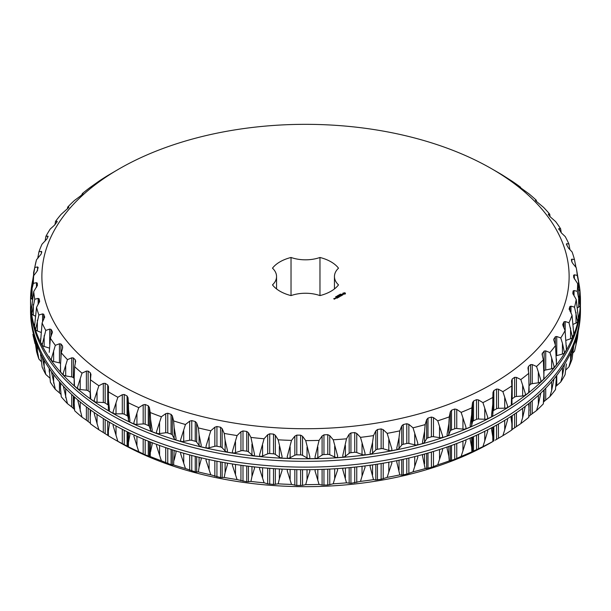 <?xml version="1.0" encoding="UTF-8"?>
<svg xmlns="http://www.w3.org/2000/svg" width="611" height="611" viewBox="0 0 611 611"><rect width="100%" height="100%" fill="white"/><g stroke="black" fill="none" stroke-linecap="round" stroke-linejoin="round"><path stroke-width="0.92" d="M580.45 300.054L580.45 302.605A274.95 158.738 180 0 1 305.5 461.343A274.95 158.738 180 0 1 30.55 302.605L30.55 300.054A274.95 158.738 0 0 0 305.5 458.792A274.95 158.738 0 0 0 580.45 300.054A274.95 158.738 0 0 0 579.419 286.299L579.564 289.553A4.254 2.459 180 0 1 579.022 290.752M32.688 280.296A274.95 158.738 0 0 0 30.55 300.054M108.376 398.67L109.476 409.653L109.17 411.043A274.782 158.646 0 0 0 111.202 412.234A274.782 158.646 0 0 0 113.256 413.403L113.096 411.745L117.854 397.28A272.132 157.119 180 0 1 113.073 394.584A272.132 157.119 180 0 1 108.407 391.819L108.376 409.492A4.254 2.459 180 0 1 108.376 409.454L108.376 399.22M129.647 421.842A4.254 2.459 180 0 1 128.554 420.406L128.012 416.786A2.841 1.642 180 0 0 127.088 415.717L124.247 414.227A2.841 1.642 180 0 0 122.299 413.807L116.014 413.861A4.254 2.459 180 0 1 113.249 413.303M129.624 421.941A274.782 158.646 0 0 0 134.107 424.049L133.916 422.4L138.758 407.652A272.132 157.119 180 0 1 128.402 402.779L128.554 409.622L129.944 420.536L129.624 421.941M151.902 431.496A4.254 2.459 180 0 1 150.55 430.121L149.382 426.554A2.841 1.642 180 0 0 148.274 425.539L145.181 424.233A2.841 1.642 180 0 0 143.173 423.927L136.933 424.347A4.254 2.459 180 0 1 134.099 423.958M151.887 431.587A274.782 158.646 0 0 0 156.714 433.428L156.492 431.786L161.373 416.755A272.132 157.119 180 0 1 150.207 412.509L150.55 419.337L152.215 430.159L151.887 431.587M175.739 439.805A4.254 2.459 180 0 1 174.143 438.507L172.348 435.024A2.841 1.642 180 0 0 171.065 434.085L167.765 432.962A2.841 1.642 180 0 0 165.711 432.771L159.57 433.558A4.254 2.459 180 0 1 156.706 433.336M175.724 439.889A274.782 158.646 0 0 0 180.848 441.432L180.604 439.805L185.461 424.492A272.132 157.119 180 0 1 173.616 420.918L174.143 427.723L176.06 438.438L175.724 439.889M200.904 446.672A4.254 2.459 180 0 1 199.079 445.465L196.681 442.112A2.841 1.642 180 0 0 195.245 441.249L191.762 440.325A2.841 1.642 180 0 0 189.685 440.256L183.712 441.394A4.254 2.459 180 0 1 180.841 441.348M200.889 446.748A274.782 158.646 0 0 0 206.266 447.993L205.991 446.381L210.787 430.778A272.132 157.119 180 0 1 198.376 427.914L199.079 434.688L201.233 445.282L200.889 446.748M227.147 452.033A4.254 2.459 180 0 1 225.1 450.941L222.137 447.741A2.841 1.642 180 0 0 220.548 446.962L216.928 446.244A2.841 1.642 180 0 0 214.851 446.297L209.107 447.779A4.254 2.459 180 0 1 206.251 447.909M227.132 452.109A274.782 158.646 0 0 0 232.692 453.026L232.401 451.43L237.083 435.551A272.132 157.119 180 0 1 224.229 433.428L225.1 440.157L227.475 450.62L227.132 452.109M254.191 455.829A4.254 2.459 180 0 1 251.953 454.859L248.44 451.85A2.841 1.642 180 0 0 246.729 451.17L242.995 450.666A2.841 1.642 180 0 0 240.94 450.842L235.487 452.652A4.254 2.459 180 0 1 232.684 452.95M254.176 455.905A274.782 158.646 0 0 0 259.874 456.493L259.568 454.92L264.082 438.774A272.132 157.119 180 0 1 250.922 437.407L254.52 454.393L254.176 455.905M281.77 458.029A4.254 2.459 180 0 1 279.357 457.196L275.332 454.401A2.841 1.642 180 0 0 273.507 453.828L269.711 453.545A2.841 1.642 180 0 0 267.694 453.843L262.585 455.959A4.254 2.459 180 0 1 259.858 456.417M281.755 458.105A274.782 158.646 0 0 0 287.521 458.357L287.201 456.799L291.508 440.394A272.132 157.119 180 0 1 278.181 439.805L282.091 456.577L281.755 458.105M309.586 458.601A4.254 2.459 180 0 1 307.028 457.914L302.537 455.371A2.841 1.642 180 0 0 300.62 454.905L296.786 454.851A2.841 1.642 180 0 0 294.838 455.264L290.126 457.67A4.254 2.459 180 0 1 287.506 458.281M309.571 458.678A274.782 158.646 0 0 0 315.352 458.594L315.016 457.059L319.072 440.409A272.132 157.119 180 0 1 305.714 440.6L309.899 457.135L309.571 458.678M337.356 457.555A4.254 2.459 180 0 1 334.683 457.013L329.764 454.752A2.841 1.642 180 0 0 327.779 454.393L323.96 454.561A2.841 1.642 180 0 0 322.089 455.088L317.827 457.754A4.254 2.459 180 0 1 315.337 458.517M337.341 457.631A274.782 158.646 0 0 0 343.084 457.204L342.74 455.684L346.498 438.805A272.132 157.119 180 0 1 333.239 439.783L337.662 456.058L337.341 457.631M364.805 454.882A4.254 2.459 180 0 1 362.033 454.508L356.748 452.537A2.841 1.642 180 0 0 354.708 452.3L350.935 452.698A2.841 1.642 180 0 0 349.171 453.324L345.398 456.226A4.254 2.459 180 0 1 343.069 457.127M364.79 454.958A274.782 158.646 0 0 0 370.426 454.202L370.083 452.705L372.557 442.311L373.504 435.612A272.132 157.119 180 0 1 360.49 437.361L365.088 453.377L364.79 454.958M391.643 450.62A4.254 2.459 180 0 1 388.81 450.414L383.204 448.764A2.841 1.642 180 0 0 381.134 448.65L377.453 449.253A2.841 1.642 180 0 0 375.803 449.986L372.557 453.095A4.254 2.459 180 0 1 370.411 454.126M391.636 450.704A274.782 158.646 0 0 0 397.104 449.62L396.76 448.146L399.029 437.613L399.815 430.862A272.132 157.119 180 0 1 387.168 433.359L391.911 449.1L391.636 450.704M417.603 444.816A4.254 2.459 180 0 1 414.732 444.77L408.866 443.464A2.841 1.642 180 0 0 406.789 443.471L403.229 444.289A2.841 1.642 180 0 0 401.717 445.113L399.029 448.39A4.254 2.459 180 0 1 397.089 449.543M417.588 444.9A274.782 158.646 0 0 0 422.843 443.502L422.499 442.043L424.546 431.389L425.157 424.599A272.132 157.119 180 0 1 413.013 427.822L417.848 443.281L417.588 444.9M442.402 437.522A4.254 2.459 180 0 1 439.53 437.652L433.466 436.689A2.841 1.642 180 0 0 431.397 436.819L427.998 437.843A2.841 1.642 180 0 0 426.638 438.744L424.546 442.173A4.254 2.459 180 0 1 422.827 443.418M442.395 437.606A274.782 158.646 0 0 0 447.382 435.91L447.046 434.474L448.833 423.706L449.268 416.885A272.132 157.119 180 0 1 437.751 420.803L442.624 435.979L442.395 437.606M465.803 428.815A4.254 2.459 180 0 1 462.947 429.113L456.753 428.51A2.841 1.642 180 0 0 454.714 428.762L451.514 429.976A2.841 1.642 180 0 0 450.322 430.961L448.833 434.49A4.254 2.459 180 0 1 447.359 435.826M465.796 428.907A274.782 158.646 0 0 0 470.455 426.929L470.134 425.508L471.661 414.64L471.906 407.804A272.132 157.119 180 0 1 461.137 412.372L466.002 427.265L465.796 428.907M487.563 418.787A4.254 2.459 180 0 1 484.76 419.261L478.482 419.016A2.841 1.642 180 0 0 476.504 419.383L473.533 420.78A2.841 1.642 180 0 0 472.517 421.827L471.661 425.424A4.254 2.459 180 0 1 470.439 426.837M487.555 418.879A274.782 158.646 0 0 0 491.847 416.641L491.527 415.243L492.772 404.291L492.84 397.448A272.132 157.119 180 0 1 482.919 402.618L487.731 417.229L487.555 418.879M507.451 407.537A4.254 2.459 180 0 1 504.724 408.179L498.446 408.308A2.841 1.642 180 0 0 496.537 408.782L493.825 410.348A2.841 1.642 180 0 0 493.001 411.447L492.772 415.075A4.254 2.459 180 0 1 491.824 416.542M507.443 407.636A274.782 158.646 0 0 0 511.315 405.162L511.85 385.915A272.132 157.119 180 0 1 502.884 391.643L507.588 405.971L507.443 407.636M511.972 403.55A4.254 2.459 180 0 1 511.98 403.711A4.254 2.459 180 0 1 511.292 405.047M511.98 398.952A2.841 1.642 180 0 1 512.186 398.784L514.607 397.066A2.841 1.642 180 0 1 516.425 396.478L516.425 377.384L520.824 379.561A272.132 157.119 180 0 0 528.736 373.336L529.103 391.368A4.254 2.459 180 0 1 528.652 392.468M525.261 395.172A4.254 2.459 180 0 1 522.649 395.981L516.425 396.478M522.649 395.981L522.649 385.205L525.368 393.621L525.254 395.294A274.782 158.646 0 0 0 528.683 392.598L529.103 383.219M529.103 385.61L530.539 384.357A2.841 1.642 180 0 1 532.234 383.662L532.234 364.568L536.557 366.493A272.132 157.119 180 0 0 543.339 359.841L543.981 378.087A4.254 2.459 180 0 1 543.721 378.927M540.819 381.837A4.254 2.459 180 0 1 538.344 382.807L532.234 383.662M538.344 382.807L538.344 372.03L540.895 380.286L540.819 381.967A274.782 158.646 0 0 0 543.752 379.087L543.981 371.503M543.981 370.976L544.157 370.778A2.841 1.642 180 0 1 545.722 369.991L545.722 350.897L549.915 352.57A272.132 157.119 180 0 0 555.498 345.559L556.453 364.003A4.254 2.459 180 0 1 556.346 364.553M553.971 367.646A4.254 2.459 180 0 1 551.657 368.784L545.722 369.991M551.657 368.784L551.657 358L554.009 366.119L553.963 367.799A274.782 158.646 0 0 0 556.377 364.767L556.453 358.901M556.377 355.724A2.841 1.642 180 0 1 556.751 355.602L556.751 336.508L560.768 337.936A272.132 157.119 180 0 0 565.091 330.635L566.389 349.271A4.254 2.459 180 0 1 566.382 349.431M564.564 352.753A4.254 2.459 180 0 1 562.433 354.052L556.751 355.602M562.433 354.052L562.433 343.275L564.556 352.944A274.782 158.646 0 0 0 566.428 349.782L566.389 345.521M570.972 313.183L570.972 306.172L569.88 306.554L569.208 308.731L572.026 315.23L573.805 334.286A274.782 158.646 0 0 1 572.499 337.539A32.543 18.788 180 0 0 572.476 337.341A4.254 2.459 180 0 1 570.575 338.769L566.191 340.296M578.296 317.239L578.426 318.438A274.782 158.646 0 0 1 577.701 321.753A32.543 18.788 180 0 0 577.639 321.554A4.254 2.459 180 0 1 576.005 323.089L573.294 324.265M574.332 278.96L574.332 274.805L573.614 275.294L573.714 277.501L577.632 283.603L580.251 302.407A274.782 158.646 0 0 1 580.106 305.744A32.543 18.788 180 0 0 580.007 305.553A4.254 2.459 180 0 1 578.648 307.173L577.594 307.73M579.564 289.484L579.564 288.002L579.694 289.675A32.543 18.788 180 0 0 579.564 289.492A4.254 2.459 180 0 1 579.564 289.553M30.894 294.365A274.782 158.646 0 0 0 30.749 297.702A32.543 18.788 180 0 1 30.863 297.519L32.078 288.392L33.368 283.367A272.132 157.119 180 0 1 33.704 275.645L30.894 294.365M32.322 299.321L32.078 299.176A4.254 2.459 180 0 1 30.863 297.519M31.436 309.135L31.306 310.434A274.782 158.646 0 0 0 31.749 313.764A32.543 18.788 180 0 1 31.825 313.573L34.743 299.26A272.132 157.119 180 0 1 33.727 291.562L31.436 309.151M35.201 316.055L33.322 315.146A4.254 2.459 180 0 1 31.825 313.573M34.537 326.396A274.782 158.646 0 0 0 35.553 329.68A32.543 18.788 180 0 1 35.598 329.489L38.89 314.993A272.132 157.119 180 0 1 36.538 307.394L34.537 326.396M40.914 332.346L37.363 330.971A4.254 2.459 180 0 1 35.598 329.489M40.54 342.091A274.782 158.646 0 0 0 42.136 345.299A32.543 18.788 180 0 1 42.144 345.1L45.779 330.406A272.132 157.119 180 0 1 42.106 322.982L40.54 342.091M49.384 348.087L44.16 346.468A4.254 2.459 180 0 1 42.144 345.1M49.308 357.084A4.254 2.459 180 0 1 49.254 356.709L49.27 357.351A274.782 158.646 0 0 0 51.416 360.452L51.385 358.764L55.334 345.33A272.132 157.119 180 0 1 50.377 338.166L49.254 352.31M60.504 363.316A2.841 1.642 180 0 0 59.45 362.881L53.631 361.498A4.254 2.459 180 0 1 51.408 360.284M60.649 371.832A4.254 2.459 180 0 1 60.474 371.137L60.474 365.309L60.619 372.023A274.782 158.646 0 0 0 63.3 374.978L63.239 373.298L67.454 359.627A272.132 157.119 180 0 1 61.268 352.784L60.474 365.309M74.168 378.461L73.358 377.667A2.841 1.642 180 0 0 71.716 376.926L65.69 375.895A4.254 2.459 180 0 1 63.292 374.841M74.511 385.808A4.254 2.459 180 0 1 74.168 384.838L74.168 377.476L74.489 385.953A274.782 158.646 0 0 0 77.673 388.741L77.574 387.069L82.019 373.138A272.132 157.119 180 0 1 74.664 366.699L74.168 377.476M90.191 392.43L88.144 390.826A2.841 1.642 180 0 0 86.388 390.192L80.209 389.513A4.254 2.459 180 0 1 77.666 388.619M90.749 398.884A4.254 2.459 180 0 1 90.191 397.662L90.191 388.726L90.726 399.006A274.782 158.646 0 0 0 94.384 401.595L94.254 399.93L98.875 385.732A272.132 157.119 180 0 1 90.428 379.752L90.191 388.726M108.376 405.376A2.841 1.642 180 0 0 107.735 404.703L105.168 403.061A2.841 1.642 180 0 0 103.305 402.527L97.042 402.214A4.254 2.459 180 0 1 94.377 401.488M109.186 410.936A4.254 2.459 180 0 1 108.376 409.492M108.468 386.679L108.407 391.819M108.468 386.725L107.735 384.968L105.168 383.326L103.305 383.425L98.875 385.732M90.963 374.314L90.428 379.752M90.947 374.673L90.413 372.878L88.144 371.091L86.388 371.091L82.019 373.138M75.695 361.002L74.664 366.699M75.627 361.666L75.298 359.841L73.358 357.931L71.716 357.832L67.454 359.627M62.543 348.232L62.543 345.986L62.666 347.819L61.268 352.784M62.543 345.986L60.947 343.978L59.45 343.779L55.334 345.33M52.439 332.117L50.377 338.166M52.286 333.018L52.286 331.46L51.049 329.367L49.705 329.092L45.779 330.406M42.136 345.299L42.144 343.619M44.695 316.842L42.106 322.982M44.626 317.392L43.755 314.253L42.579 313.901L38.89 314.993M35.553 329.68L35.598 328M39.662 301.208L36.538 307.394M39.639 301.475L39.157 298.787L38.157 298.374L34.743 299.26M31.749 313.764L31.825 312.084M37.386 285.39L33.727 291.562M37.386 285.436L37.286 283.137L36.477 282.672L33.368 283.367M30.749 297.702L30.863 296.03M38.165 267.458L37.554 266.946L38.165 267.458L36.973 271.383L33.704 275.645M32.704 280.266L34.781 267.465A272.132 157.119 180 0 1 36.416 260.034A272.132 157.119 180 0 1 36.469 259.812L41.12 254.084L41.792 251.908L41.388 251.373L38.974 251.74A272.132 157.119 180 0 1 41.999 244.224L47.07 238.779L47.925 236.098L45.909 236.335A272.132 157.119 180 0 1 50.232 229.033L54.249 225.406L57.098 221.839L57.106 221.281L55.502 221.411A272.132 157.119 180 0 1 61.085 214.4L68.623 207.633L68.837 207.076L67.661 207.129A272.132 157.119 180 0 1 74.443 200.477L80.461 196.016L82.997 193.634L82.264 193.634A272.132 157.119 180 0 1 90.176 187.409L99.15 181.055A272.132 157.119 180 0 1 108.116 175.326L119.092 168.911A263.624 152.2 180 0 1 491.908 168.911A263.624 152.2 180 0 1 491.908 384.159A263.624 152.2 180 0 1 119.092 384.151A263.624 152.2 180 0 1 119.092 168.911M37.554 270.505L37.554 266.946L34.781 267.465M36.416 260.034L33.582 272.682L33.636 275.943M41.792 251.908L41.388 251.373L41.388 253.214M37.714 258.384L38.974 251.74M48.124 236.648L47.925 236.098L47.925 237.053M45.084 241.101L45.909 236.335M55.021 224.672L55.502 221.411M67.454 208.916L67.661 207.129M82.569 194.168L82.997 193.748M82.195 194.497L82.264 193.634M491.908 168.911L497.934 172.386A272.132 157.119 180 0 1 502.593 175.151L502.601 175.242M520.603 187.776L520.572 187.218A272.132 157.119 180 0 0 512.125 181.238L502.593 175.151M520.053 187.294L520.572 187.218M520.587 187.76L528.981 193.832A272.132 157.119 180 0 1 536.336 200.271L536.458 201.538M535.373 200.439L536.336 200.271M535.702 200.798L543.546 207.343A272.132 157.119 180 0 1 549.732 214.186L550.06 216.676L555.666 221.64A272.132 157.119 180 0 1 560.623 228.804L561.265 232.799M548.334 214.499L548.334 214.094L549.732 214.186M548.457 214.652L550.053 216.661M558.805 229.339L558.805 228.621L560.623 228.804M558.714 229.178L558.805 228.621L561.295 232.829L565.221 236.564A272.132 157.119 180 0 1 568.894 243.988L569.926 249.632M566.68 244.988L566.68 243.682L568.894 243.988M566.374 244.232L566.68 243.682L566.374 244.232L568.421 248.013L572.11 251.976A272.132 157.119 180 0 1 574.462 259.576L575.982 267.374M571.873 261.951L571.873 259.133L574.462 259.576M571.361 259.652L571.873 259.133L571.361 259.652L571.843 261.852L572.843 263.54L576.257 267.71A272.132 157.119 180 0 1 577.273 275.408L579.419 286.299L576.257 267.71M574.332 274.805L577.273 275.408M577.632 283.603A272.132 157.119 180 0 1 577.296 291.325L580.106 305.744M580.007 305.553L580.007 304.064M574.027 295.923L574.027 290.538L577.296 291.325M574.027 290.538L573.126 290.973L572.82 293.318M572.835 293.463L576.219 299.497A272.132 157.119 180 0 1 574.531 307.157L577.701 321.753M578.281 317.14L576.219 299.497M577.639 321.554L577.639 320.072M570.972 306.172L574.531 307.157M569.208 309.464L569.162 309.059M572.026 315.23A272.132 157.119 180 0 1 569.001 322.745L572.499 337.539M572.476 337.341L572.476 335.859M565.19 331.361L565.19 321.546L569.001 322.745M565.19 321.546L563.93 321.86L562.762 324.533M562.876 325.251L562.876 323.99L563.075 325.823L565.091 330.635M562.433 343.275L560.768 337.936M556.751 336.508L555.323 336.745L553.703 339.579L555.498 345.559M551.657 358L549.915 352.57M545.722 350.897L544.157 351.042L542.056 354.036L543.339 359.841M538.344 372.03L536.557 366.493M532.234 364.568L530.539 364.622L528.431 366.47L528.003 368.28L528.736 373.336M527.957 367.769L528.003 368.28M522.649 385.205L520.824 379.561M516.425 377.384L514.607 377.331L512.186 379.049L511.56 380.829L511.85 385.915M498.446 408.308L498.446 389.207L502.884 391.643M498.446 389.207L496.537 389.047L493.825 390.612L493.001 392.354L492.84 397.448M478.482 419.016L478.482 399.922L482.919 402.618M478.482 399.922L476.504 399.647L473.533 401.045L472.517 402.733L471.906 407.804M456.753 428.51L456.753 409.416L461.137 412.372M456.753 409.416L454.714 409.026L451.514 410.241L450.322 411.86L449.268 416.885M433.466 436.689L433.466 417.596L437.751 420.803M433.466 417.596L431.397 417.084L427.998 418.107L426.638 419.65L425.157 424.599M408.866 443.464L408.866 424.362L413.013 427.822M408.866 424.362L406.789 423.736L403.229 424.553L401.717 426.012L399.815 430.862M383.204 448.764L383.204 429.67L387.168 433.359M383.204 429.67L381.134 428.914L377.453 429.525L375.803 430.892L373.504 435.612M356.748 452.537L356.748 433.443L360.49 437.361M356.748 433.443L354.708 432.573L350.935 432.962L349.171 434.23L346.498 438.805M329.764 454.752L329.764 435.651L333.239 439.783M329.764 435.651L327.779 434.665L323.96 434.833L322.089 435.994L319.072 440.409M302.537 455.371L302.537 436.277L305.714 440.6M302.537 436.277L300.62 435.169L296.786 435.116L294.838 436.162L291.508 440.394M275.332 454.401L275.332 435.307L278.181 439.805M275.332 435.307L273.507 434.093L269.711 433.81L267.694 434.742L264.082 438.774M248.44 451.85L248.44 432.756L250.922 437.407M248.44 432.756L246.729 431.435L242.995 430.938L240.94 431.748L237.083 435.551M222.137 447.741L222.137 428.639L224.229 433.428M222.137 428.639L220.548 427.226L216.928 426.509L214.851 427.204L210.787 430.778M196.681 442.112L196.681 423.018L198.376 427.914M196.681 423.018L195.245 421.514L191.762 420.589L189.685 421.162L185.461 424.492M172.348 435.024L172.348 415.931L173.616 420.918M172.348 415.931L171.065 414.35L167.765 413.227L165.711 413.678L161.373 416.755M149.382 426.554L149.382 407.461L150.207 412.509M149.382 407.461L148.274 405.803L145.181 404.497L143.173 404.826L138.758 407.652M128.012 416.786L128.012 397.692L128.402 402.779M128.012 397.692L127.088 395.981L124.247 394.5L122.299 394.714L117.854 397.28M580.404 305.5A274.95 158.738 180 0 1 580.45 308.395A274.95 158.738 180 0 1 305.5 467.14A274.95 158.738 180 0 1 30.55 308.395A274.95 158.738 180 0 1 30.596 305.5M30.55 308.395L30.55 310.946A274.95 158.738 0 0 0 305.5 469.683A274.95 158.738 0 0 0 580.45 310.946L580.45 308.395M345.314 293.967L345.436 293.181L344.726 292.768L342.87 293.181L343.351 294.181L345.314 293.967M342.977 294.823L341.664 294.563L342.213 294.143L341.473 294.594L342.977 294.823M342.259 295.166L340.793 294.815L341.709 295.419L341.404 295.663L342.259 295.243M340.632 296.175L341.244 295.755L340.266 295.189L339.533 295.541L340.205 295.296L340.571 295.51L340.144 295.823L341.06 295.793L340.632 296.175M340.434 294.189L341.091 294.189L340.434 294.189M340.205 294.563L340.182 294.166L340.556 294.533M340.151 294.754L339.38 294.632L340.159 294.525M338.861 295.51L338.563 295.098L339.487 295.151L338.609 295.166L338.861 295.51M339.181 296.236L340.289 296.304L339.311 295.739L339.945 296.243L338.998 296.136L339.197 296.679L338.318 296.243L339.418 296.877L339.181 296.236L339.357 296.877M338.311 297.45L339.044 297.091L337.944 296.457L338.372 296.778L337.944 297.099L338.861 297.061L338.311 297.374M337.998 297.626L337.02 296.992L337.998 297.626M337.005 298.206L337.738 297.778L336.753 297.213L336.019 297.641L336.692 297.32L337.066 297.534L336.638 297.855L337.555 297.817L337.005 298.13M337.875 295.503L338.761 295.564L337.875 295.503M337.417 295.762L338.242 295.869L337.417 295.762M337.012 296.289L337.516 296.22L337.012 296.289M336.577 296.541L337.081 296.48L336.577 296.541M337.081 296.526L336.501 296.358L336.997 296.74M335.882 296.648L336.692 296.74L335.882 296.648M335.569 296.992L336.073 297.122L335.569 296.992M334.981 298.176L335.951 298.321L334.981 298.244M335.24 298.657L334.744 298.305L334.805 298.825L335.24 298.657M334.461 299.176L334.82 298.901L333.858 298.764L334.27 298.58L333.682 298.726L334.461 299.176M334.454 276.531A27.816 16.062 180 0 0 338.509 284.886A36.041 20.812 180 0 1 319.973 295.594L319.973 257.475A36.041 20.812 180 0 1 338.509 268.176A27.816 16.062 180 0 0 334.454 276.531L334.454 288.927M319.973 257.475A27.816 16.062 180 0 1 291.027 257.475A36.041 20.812 180 0 0 272.491 268.176A27.816 16.062 180 0 1 276.546 276.531A27.816 16.062 180 0 1 272.491 284.886A36.041 20.812 180 0 0 291.027 295.594A27.816 16.062 180 0 1 319.973 295.594M343.023 293.509L342.985 293.914M291.027 295.594L291.027 257.475M117.854 441.31L128.402 446.809A272.132 157.119 180 0 0 138.758 451.682L145.181 454.859L150.207 456.539A272.132 157.119 180 0 0 161.373 460.786L171.065 464.711L173.616 464.948A272.132 157.119 180 0 0 185.461 468.522L195.245 471.875L198.376 471.944A272.132 157.119 180 0 0 210.787 474.808L220.548 477.588L224.229 477.458A272.132 157.119 180 0 0 237.083 479.582L246.729 481.796L250.922 481.437A272.132 157.119 180 0 0 264.082 482.805L267.694 483.828L273.507 484.454L278.181 483.836A272.132 157.119 180 0 0 291.508 484.424L296.786 485.478L302.537 485.363L305.714 484.63A272.132 157.119 180 0 0 319.072 484.439L322.089 485.073L327.779 485.019L333.239 483.813A272.132 157.119 180 0 0 346.498 482.835L350.935 483.324L360.49 481.392A272.132 157.119 180 0 0 373.504 479.643L375.803 479.971L381.134 479.276L387.168 477.39A272.132 157.119 180 0 0 399.815 474.892L401.717 475.098L406.789 474.098L413.013 471.852A272.132 157.119 180 0 0 425.157 468.629L431.397 467.446L437.751 464.834A272.132 157.119 180 0 0 449.268 460.915L454.714 459.388L461.137 456.402A272.132 157.119 180 0 0 471.906 451.835L482.919 446.649A272.132 157.119 180 0 0 492.84 441.478L491.908 442.089A263.624 152.2 180 0 1 119.092 442.089L113.073 438.614A272.132 157.119 180 0 1 113.066 438.614A272.132 157.119 180 0 0 117.854 441.31L113.096 425.607L113.241 424.424M128.402 446.809L128.554 432.451M129.647 432.978L129.944 434.39L128.554 442.081M138.758 451.682L133.916 436.262L134.092 435.063M150.207 456.539L150.55 442.081M151.91 442.608L152.215 444.021L150.55 451.796M161.373 460.786L156.492 445.648L156.699 444.434M173.616 464.948L174.143 450.399M175.747 450.895L176.06 452.3L174.143 460.182M185.461 468.522L180.604 453.668L180.833 452.43M198.376 471.944L199.079 467.14L199.079 457.311M200.912 457.754L201.233 459.144L199.079 467.14M210.787 474.808L205.991 460.236L206.243 458.983M224.229 477.458L225.1 472.608L225.1 462.748M227.155 463.107L227.475 464.482L225.1 472.608M237.083 479.582L232.401 465.292L232.676 464.016M250.922 481.437L251.953 476.534L251.953 466.651M254.199 466.896L254.52 468.255L251.953 476.534M264.082 482.805L259.568 468.774L259.851 467.484M278.181 483.836L279.357 478.864L279.357 468.965M281.77 469.095L282.091 470.432L279.357 478.864M291.508 484.424L287.201 470.661L287.498 469.347M305.714 484.63L307.028 479.589L307.028 469.683M309.586 469.668L309.899 470.989L307.028 479.589M319.072 484.439L315.016 470.913L315.329 469.584M333.239 483.813L334.683 478.688L334.683 468.79M337.364 468.614L337.662 469.92L334.683 478.688M346.498 482.835L342.74 469.546L343.061 468.202M360.49 481.392L362.033 476.183L362.033 466.292M364.813 465.949L365.088 467.232L362.033 476.183M373.504 479.643L370.083 466.567L370.403 465.2M387.168 477.39L388.81 472.082L388.81 462.222M391.651 461.695L391.911 462.962L388.81 472.082M399.815 474.892L396.76 462L397.081 460.625M413.013 471.852L414.732 466.445L414.732 456.623M417.603 455.89L417.848 457.143L414.732 466.445M425.157 468.629L422.499 455.905L422.82 454.508M437.751 464.834L439.53 459.327L439.53 449.551M442.41 448.604L442.624 449.833L439.53 459.327M449.268 460.915L448.833 456.157L447.046 448.337L447.351 446.931M461.137 456.402L462.947 450.788L462.947 441.081M465.811 439.912L466.002 441.119L462.947 450.788M471.906 451.835L471.661 447.099L470.134 439.37L470.432 437.957M482.919 446.649L484.76 440.928L484.76 431.313M487.563 429.9L487.731 431.083L484.76 440.928M492.84 441.478L492.772 436.75L491.527 429.105L491.817 427.685M495.185 440.195L496.537 439.408L496.537 425.111M511.98 415.77L511.85 429.945A272.132 157.119 180 0 1 502.884 435.674L496.537 439.408M502.884 435.674L504.724 429.854L504.724 420.345M507.451 418.665L507.588 419.833L504.724 429.854M511.98 424.34L511.017 417.641L511.292 416.221M529.103 403.321L528.736 417.366A272.132 157.119 180 0 1 520.824 423.591L511.56 429.915M520.824 423.591L522.649 417.657L522.649 408.316M525.269 406.338L522.649 417.657M529.103 410.401L528.652 403.688M528.805 416.503L530.539 414.984L530.539 402.153M543.981 389.948L543.339 403.871A272.132 157.119 180 0 1 536.557 410.523L530.539 414.984M536.557 410.523L538.344 404.482L538.344 395.363M540.827 393.041L538.344 404.482M543.981 395.561L543.721 390.215M543.546 402.084L544.157 401.404L544.157 389.772M556.453 375.803L555.498 389.589A272.132 157.119 180 0 1 549.915 396.6L544.157 401.404M549.915 396.6L551.657 390.46L551.657 381.669M553.971 378.919L551.657 390.46M556.453 379.996L556.338 375.948M566.389 363.904L565.091 374.665A272.132 157.119 180 0 1 560.768 381.967L555.979 386.328M560.768 381.967L562.433 375.727L562.433 367.463M564.564 364.125L562.433 375.727M573.698 346.238L572.026 359.26A272.132 157.119 180 0 1 569.001 366.776L565.916 369.899M569.001 366.776L570.575 360.444L570.575 353.097M572.476 348.904L570.575 360.444M572.476 349.713L572.492 348.866M573.63 346.834L573.744 345.788M578.296 330.864L577.418 338.318L574.584 350.966A272.132 157.119 180 0 1 574.531 351.188L573.286 352.616M574.531 351.188L576.005 344.764L576.005 339.38M577.639 333.591L576.005 344.764M577.639 333.934L577.662 333.507M31.581 324.701L31.902 326.664M35.018 343.626L32.902 334.408M35.575 341.152L38.89 359.024A272.132 157.119 180 0 1 36.538 351.424L34.659 338.624M34.697 338.952L34.613 338.127M35.598 341.862L35.598 341.228M38.89 359.024L41.074 361.368M42.136 356.541L45.779 374.436A272.132 157.119 180 0 1 42.106 367.012L40.593 353.456M42.144 357.473L42.144 356.549M45.779 374.436L49.705 377.957M51.408 371.595L55.334 389.36A272.132 157.119 180 0 1 50.377 382.196L49.308 368.57M55.334 389.36L59.45 392.865L59.45 381.791M60.947 394.339L59.45 392.865M63.292 386.068L67.454 403.657A272.132 157.119 180 0 1 61.268 396.814L60.474 387.855L60.657 383.166M67.454 403.657L71.716 406.918L71.716 394.5M74.542 409.462L71.716 406.918M77.658 399.8L82.019 417.168A272.132 157.119 180 0 1 74.664 410.729L74.168 403.084L74.519 397.058M82.019 417.168L86.388 420.177L86.388 406.842M90.397 423.224L86.388 420.177M94.369 412.631L94.254 413.784L98.875 429.762A272.132 157.119 180 0 1 90.428 423.782L90.191 417.496L90.756 410.08M98.875 429.762L103.305 432.512L103.305 418.52M108.468 435.811L103.305 432.512M119.084 442.089A263.624 152.2 180 0 0 119.092 442.089L113.066 438.614A272.132 157.119 180 0 1 108.407 435.849L108.376 430.724M108.376 431.129L109.476 423.515L109.193 422.094M344.642 294.028L343.657 294.028L343.657 293.227L344.795 293.364L344.413 294.112M344.848 293.509L344.795 293.891M336.921 296.419L337.432 296.266L336.951 296.243M335.767 298.283L335.164 298.206L335.767 298.42M334.637 298.939L334.225 298.97L334.637 299.077M107.735 404.703L107.735 384.968M105.168 403.061L105.168 383.326M103.305 402.527L103.305 383.425M97.042 402.214L97.042 391.43M90.413 380.187L90.413 372.878M88.144 390.826L88.144 371.091M86.388 390.192L86.388 371.091M80.209 389.513L80.209 378.728M75.298 363.362L75.298 359.841M73.358 377.667L73.358 357.931M71.716 376.926L71.716 357.832M65.69 375.895L65.69 365.111M60.947 356.335L60.947 343.978M59.45 362.881L59.45 343.779M53.631 361.498L53.631 350.714M51.049 336.363L51.049 329.367M49.705 344.146L49.705 329.092M44.16 346.468L44.16 335.691M43.755 319.431L43.755 314.253M42.579 321.959L42.579 313.901M37.363 330.971L37.363 320.187M39.157 302.735L39.157 298.787M38.157 304.507L38.157 298.374M33.322 315.146L33.322 304.37M37.286 285.917L37.286 283.137M36.477 287.407L36.477 282.672M32.078 299.176L32.078 288.392M37.981 258.086L37.981 256.635M569.811 249.509L569.811 248.853M575.539 266.831L575.539 264.494M578.495 287.766L578.495 280.396M578.648 307.173L578.648 296.388M573.126 294.38L573.126 290.973M576.005 323.089L576.005 312.305M569.88 311.068L569.88 306.554M570.575 338.769L570.575 327.985M563.93 327.855L563.93 321.86M555.323 345.016L555.323 336.745M553.902 340.671L553.902 338.8M544.157 370.778L544.157 351.042M542.377 355.77L542.377 353.005M530.539 384.357L530.539 364.622M528.431 371.213L528.431 366.47M514.607 397.066L514.607 377.331M512.186 398.784L512.186 379.049M504.724 408.179L504.724 397.394M496.537 408.782L496.537 389.047M493.825 410.348L493.825 390.612M493.001 411.447L493.001 392.354M492.772 415.075L492.772 404.291M484.76 419.261L484.76 408.476M476.504 419.383L476.504 399.647M473.533 420.78L473.533 401.045M472.517 421.827L472.517 402.733M471.661 425.424L471.661 414.64M462.947 429.113L462.947 418.336M454.714 428.762L454.714 409.026M451.514 429.976L451.514 410.241M450.322 430.961L450.322 411.86M448.833 434.49L448.833 423.706M439.53 437.652L439.53 426.868M431.397 436.819L431.397 417.084M427.998 437.843L427.998 418.107M426.638 438.744L426.638 419.65M424.546 442.173L424.546 431.389M414.732 444.77L414.732 433.993M406.789 443.471L406.789 423.736M403.229 444.289L403.229 424.553M401.717 445.113L401.717 426.012M399.029 448.39L399.029 437.613M388.81 450.414L388.81 439.63M381.134 448.65L381.134 428.914M377.453 449.253L377.453 429.525M375.803 449.986L375.803 430.892M372.557 453.095L372.557 442.311M362.033 454.508L362.033 443.723M354.708 452.3L354.708 432.573M350.935 452.698L350.935 432.962M349.171 453.324L349.171 434.23M345.398 456.226L345.398 445.442M334.683 457.013L334.683 446.236M327.779 454.393L327.779 434.665M323.96 454.561L323.96 434.833M322.089 455.088L322.089 435.994M317.827 457.754L317.827 446.977M307.028 457.914L307.028 447.13M300.62 454.905L300.62 435.169M296.786 454.851L296.786 435.116M294.838 455.264L294.838 436.162M290.126 457.67L290.126 446.885M279.357 457.196L279.357 446.412M273.507 453.828L273.507 434.093M269.711 453.545L269.711 433.81M267.694 453.843L267.694 434.742M262.585 455.959L262.585 445.175M251.953 454.859L251.953 444.075M246.729 451.17L246.729 431.435M242.995 450.666L242.995 430.938M240.94 450.842L240.94 431.748M235.487 452.652L235.487 441.875M225.1 450.941L225.1 440.157M220.548 446.962L220.548 427.226M216.928 446.244L216.928 426.509M214.851 446.297L214.851 427.204M209.107 447.779L209.107 437.002M199.079 445.465L199.079 434.688M195.245 441.249L195.245 421.514M191.762 440.325L191.762 420.589M189.685 440.256L189.685 421.162M183.712 441.394L183.712 430.61M174.143 438.507L174.143 427.723M171.065 434.085L171.065 414.35M167.765 432.962L167.765 413.227M165.711 432.771L165.711 413.678M159.57 433.558L159.57 422.774M150.55 430.121L150.55 419.337M148.274 425.539L148.274 405.803M145.181 424.233L145.181 404.497M143.173 423.927L143.173 404.826M136.933 424.347L136.933 413.563M128.554 420.406L128.554 409.622M127.088 415.717L127.088 395.981M124.247 414.227L124.247 394.5M122.299 413.807L122.299 394.714M116.014 413.861L116.014 403.084M116.014 435.536L116.014 425.974M122.299 443.8L122.299 429.319M124.247 444.854L124.247 430.312M127.088 446.343L127.088 431.733M128.012 446.778L128.012 432.183M136.933 446.022L136.933 436.353M143.173 453.912L143.173 439.072M145.181 454.859L145.181 439.912M148.274 456.165L148.274 441.173M149.382 456.547L149.382 441.616M159.57 455.226L159.57 445.488M165.711 462.756L165.711 447.642M167.765 463.589L167.765 448.337M171.065 464.711L171.065 449.421M172.348 465.017L172.348 449.833M183.712 463.069L183.712 453.263M189.685 470.241L189.685 454.92M191.762 470.951L191.762 455.47M195.245 471.875L195.245 456.364M196.681 472.097L196.681 456.723M209.107 469.454L209.107 459.609M214.851 476.29L214.851 460.809M216.928 476.87L216.928 461.221M220.548 477.588L220.548 461.924M222.137 477.726L222.137 462.214M235.487 474.327L235.487 464.452M240.94 480.834L240.94 465.246M242.995 481.292L242.995 465.529M246.729 481.796L246.729 466.017M248.44 481.835L248.44 466.231M262.585 477.634L262.585 467.743M267.694 483.828L267.694 468.179M269.711 484.172L269.711 468.339M273.507 484.454L273.507 468.606M275.332 484.393L275.332 468.729M290.126 479.337L290.126 469.439M294.838 485.249L294.838 469.569M296.786 485.478L296.786 469.607M300.62 485.531L300.62 469.66M302.537 485.363L302.537 469.676M317.827 479.429L317.827 469.531M322.089 485.073L322.089 469.401M323.96 485.187L323.96 469.332M327.779 485.019L327.779 469.164M329.764 484.737L329.764 469.065M345.398 477.901L345.398 468.003M349.171 483.309L349.171 467.675M350.935 483.324L350.935 467.507M354.708 482.927L354.708 467.125M356.748 482.53L356.748 466.903M372.557 474.77L372.557 464.895M375.803 479.971L375.803 464.413M377.453 479.879L377.453 464.154M381.134 479.276L381.134 463.566M383.204 478.749L383.204 463.214M399.029 470.065L399.029 460.22M401.717 475.098L401.717 459.648M403.229 474.915L403.229 459.319M406.789 474.098L406.789 458.525M408.866 473.449L408.866 458.044M424.546 463.841L424.546 454.034M426.638 468.736L426.638 453.446M427.998 468.469L427.998 453.064M431.397 467.446L431.397 452.071M433.466 466.674L433.466 451.445M448.833 456.157L448.833 446.412M450.322 460.946L450.322 445.885M451.514 460.602L451.514 445.45M454.714 459.388L454.714 444.273M456.753 458.502L456.753 443.51M471.661 447.099L471.661 437.423M472.517 451.819L472.517 437.041M473.533 451.407L473.533 436.59M476.504 450.009L476.504 435.246M478.482 449.009L478.482 434.329M492.772 436.75L492.772 427.173M493.001 441.44L493.001 427.051M493.825 440.974L493.825 426.6M498.446 438.293L498.446 424.042M512.186 429.411L512.186 415.633M514.607 427.692L514.607 414.014M516.425 426.47L516.425 412.776M532.234 413.655L532.234 400.74M545.722 399.984L545.722 388.168M556.751 385.594L556.751 375.421M33.322 336.821L33.322 333.438M37.363 352.639L37.363 346.07M44.16 368.143L44.16 360.269M53.631 383.173L53.631 374.612M65.69 397.57L65.69 388.596M73.358 408.293L73.358 396.004M80.209 411.188L80.209 401.946M88.144 421.453L88.144 408.163M97.042 423.889L97.042 414.457M105.168 433.688L105.168 419.673M107.735 435.33L107.735 421.231M40.624 338.555L40.624 341.496M34.659 324.113L34.659 325.342M573.698 331.422L573.698 333.438M511.98 393.973L511.98 403.711M276.546 276.531L276.546 288.927M40.624 353.716L40.624 355.732M49.254 368.494L49.254 372M60.474 382.967L60.474 387.855M74.168 396.738L74.168 403.084M90.191 409.668L90.191 417.496"/></g></svg>
